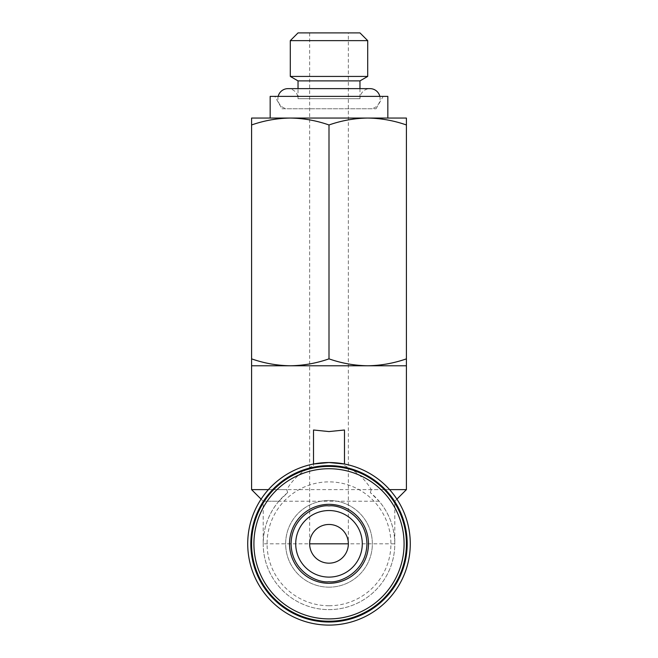 <?xml version="1.0" encoding="UTF-8"?>
<svg xmlns="http://www.w3.org/2000/svg" width="658" height="658" viewBox="0 0 658 658"><rect width="100%" height="100%" fill="white"/><g stroke="black" fill="none" stroke-linecap="round" stroke-linejoin="round"><path stroke-width="0.49" stroke-dasharray="3.29 2.47" d="M359.967 88.633L359.967 98.692L298.033 98.7L359.967 98.692A10.067 10.067 0 0 1 370.026 88.633L287.974 88.633A10.067 10.067 0 0 1 298.033 98.7L298.033 88.633M278.178 96.381A10.067 10.067 0 0 0 287.974 108.767L370.026 108.767L287.974 108.767M379.822 96.381A10.067 10.067 0 0 1 370.026 108.767M348.353 32.9L309.647 32.9L348.353 32.9L348.353 543.821A19.353 19.353 0 0 1 329 563.174A19.353 19.353 0 0 1 309.647 543.821C308.783 534.247 319.426 523.604 329 524.467C338.574 523.604 349.217 534.247 348.353 543.821M309.647 32.9L309.647 543.821M329 577.107A33.287 33.287 0 0 1 295.713 543.821A33.287 33.287 0 0 1 329 510.534A33.287 33.287 0 0 1 362.287 543.821A33.287 33.287 0 0 1 329 577.107M329 618.907A75.086 75.086 0 0 0 404.086 543.821A75.086 75.086 0 0 0 329 468.726A75.086 75.086 0 0 0 253.914 543.821A75.086 75.086 0 0 0 329 618.907M329 587.166A43.354 43.354 0 0 0 372.354 543.821A43.354 43.354 0 0 0 329 500.467A43.354 43.354 0 0 0 285.646 543.821A43.354 43.354 0 0 0 329 587.166A43.354 43.354 0 0 0 372.354 543.821A43.354 43.354 0 0 0 329 500.467A43.354 43.354 0 0 0 285.646 543.821A43.354 43.354 0 0 0 329 587.166M329 605.747A61.926 61.926 0 0 0 390.926 543.821A61.926 61.926 0 0 0 329 481.886A61.926 61.926 0 0 0 267.074 543.821A61.926 61.926 0 0 0 329 605.747M329 621.226A77.414 77.414 0 0 0 406.414 543.821A77.414 77.414 0 0 0 329 466.407A77.414 77.414 0 0 0 251.586 543.821A77.414 77.414 0 0 0 329 621.226M278.827 501.24C268.596 513.585 263.389 527.782 263.2 543.821A65.8 65.8 0 0 0 329 609.621A65.8 65.8 0 0 0 394.8 543.821C394.611 527.782 389.404 513.585 379.173 501.24L263.2 501.24L278.827 501.24L287.694 492.603L286.732 489.626C292.991 478.942 301.923 470.939 313.521 465.617L313.521 464.022A81.279 81.279 0 0 0 329 625.1A81.279 81.279 0 0 0 344.479 464.022L344.479 430.003M389.585 489.626L371.268 489.626C365.067 478.999 356.134 470.996 344.479 465.617M406.414 489.626L251.586 489.626M329 358.857C316.383 363.265 303.478 365.577 290.293 365.774C277.108 365.577 264.212 363.265 251.586 358.857L251.586 365.774L406.414 365.774L406.414 358.857C393.788 363.265 380.892 365.577 367.707 365.774C354.522 365.577 341.617 363.265 329 358.857L329 124.971C341.617 120.554 354.522 118.251 367.707 118.053L290.293 118.053C303.478 118.251 316.383 120.554 329 124.971M281.961 108.767L376.039 108.767L281.961 108.767L274.814 96.381L383.186 96.381L274.814 96.381M376.039 108.767L383.186 96.381M359.967 80.893L298.033 80.893M359.967 32.9L298.033 32.9M367.707 40.64L290.293 40.64M367.707 76.427L290.293 76.427M287.694 492.603A65.8 65.8 0 0 0 329 609.621A65.8 65.8 0 0 0 370.306 492.603L379.173 501.24M313.521 465.617L313.521 430.003M371.268 489.626L370.306 492.603M268.415 489.626L286.732 489.626M251.586 358.857L251.586 124.971C264.212 120.554 277.108 118.251 290.293 118.053L367.707 118.053C380.892 118.251 393.788 120.554 406.414 124.971L406.414 358.857M290.293 118.053L251.586 118.053L251.586 124.971M406.414 124.971L406.414 118.053L367.707 118.053M270.167 118.053L387.833 118.053M270.167 96.381L387.833 96.381M396.906 499.142L394.8 501.24L394.8 543.821L263.2 543.821L263.2 501.24L261.094 499.142"/><path stroke-width="0.99" d="M329 577.107A33.287 33.287 0 0 1 295.713 543.821A33.287 33.287 0 0 1 329 510.534A33.287 33.287 0 0 1 362.287 543.821A33.287 33.287 0 0 1 329 577.107M379.822 96.381A10.067 10.067 0 0 0 370.026 88.633L287.974 88.633A10.067 10.067 0 0 0 278.178 96.381M329 563.174A19.353 19.353 0 0 1 309.647 543.821A19.353 19.353 0 0 1 329 524.467A19.353 19.353 0 0 1 348.353 543.821A19.353 19.353 0 0 1 329 563.174M298.033 32.9L359.967 32.9L367.707 40.64L290.293 40.64L298.033 32.9M298.033 88.633L298.033 80.893L290.293 76.427L367.707 76.427L367.707 40.64M290.293 76.427L290.293 40.64M298.033 80.893L359.967 80.893L367.707 76.427M329 583.301A39.48 39.48 0 0 0 368.48 543.821A39.48 39.48 0 0 0 329 504.341A39.48 39.48 0 0 0 289.52 543.821A39.48 39.48 0 0 0 329 583.301M329 618.907A75.086 75.086 0 0 0 404.086 543.821A75.086 75.086 0 0 0 329 468.726A75.086 75.086 0 0 0 253.914 543.821A75.086 75.086 0 0 0 329 618.907M329 621.226A77.414 77.414 0 0 0 406.414 543.821A77.414 77.414 0 0 0 329 466.407A77.414 77.414 0 0 0 251.586 543.821A77.414 77.414 0 0 0 329 621.226M329 622.007A78.187 78.187 0 0 0 407.187 543.821A78.187 78.187 0 0 0 329 465.634A78.187 78.187 0 0 0 250.813 543.821A78.187 78.187 0 0 0 329 622.007M329 625.1A81.279 81.279 0 0 0 410.279 543.821A81.279 81.279 0 0 0 329 462.533L344.479 464.022L344.479 430.003L329 431.574L313.521 430.003L313.521 464.022L329 462.533A81.279 81.279 0 0 0 247.721 543.821A81.279 81.279 0 0 0 329 625.1M329 358.857L329 124.971C316.383 120.554 303.478 118.251 290.293 118.053C277.108 118.251 264.212 120.554 251.586 124.971L251.586 358.857C264.212 363.265 277.108 365.577 290.293 365.774C303.478 365.577 316.383 363.265 329 358.857C341.617 363.265 354.522 365.577 367.707 365.774C380.892 365.577 393.788 363.265 406.414 358.857L406.414 365.774L251.586 365.774L251.586 489.626L268.415 489.626M389.585 489.626L406.414 489.626L406.414 365.774M406.414 358.857L406.414 124.971C393.788 120.554 380.892 118.251 367.707 118.053L270.167 118.053L270.167 96.381L387.833 96.381L387.833 118.053L367.707 118.053C354.522 118.251 341.617 120.554 329 124.971M359.967 88.633L359.967 80.893M251.586 358.857L251.586 365.774M251.586 124.971L251.586 118.053L290.293 118.053M367.707 118.053L406.414 118.053L406.414 124.971M329 505.887C317.904 504.365 291.584 515.74 291.066 543.821C291.584 571.892 317.904 583.276 329 581.746C340.096 583.276 366.416 571.892 366.934 543.821C366.416 515.74 340.096 504.365 329 505.887M348.353 543.821L309.647 543.821M396.906 499.142L406.414 489.626M261.094 499.142L251.586 489.626"/></g></svg>
